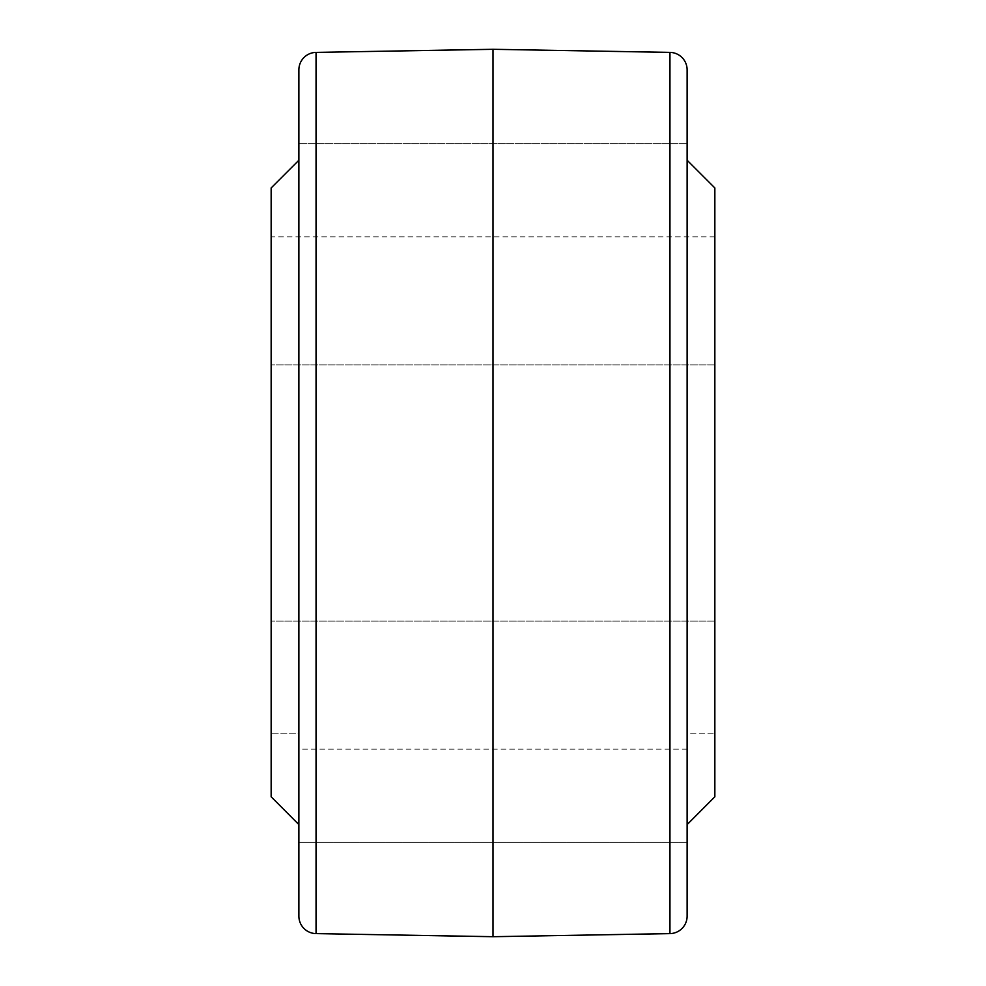 <?xml version="1.0" encoding="UTF-8"?>
<svg xmlns="http://www.w3.org/2000/svg" width="986" height="986" viewBox="0 0 986 986"><rect width="100%" height="100%" fill="white"/><g stroke="black" fill="none" stroke-linecap="round" stroke-linejoin="round"><path stroke-width="0.74" stroke-dasharray="4.93 3.7" d="M687.119 842.364L298.881 842.364L298.881 143.636L298.881 842.364L298.881 143.636L298.881 842.364L687.119 842.364L687.119 143.636L298.881 143.636L687.119 143.636L687.119 842.364M298.881 69.858L298.881 916.142M687.119 916.142L687.119 69.858M493 49.3L493 936.7M271.15 187.956L271.15 796.787M298.881 824.616L298.881 160.225L298.881 824.616L298.881 733.165L271.15 733.165L271.15 236.825L271.15 733.165L298.881 733.165L298.881 824.616M714.85 364.919L271.15 364.919L714.85 364.919L714.85 236.825L714.85 621.081L714.85 364.919M714.85 236.825L271.15 236.825M714.85 621.081L271.15 621.081L714.85 621.081L714.85 796.787L714.85 621.081M714.85 187.956L714.85 796.787M687.119 824.616L687.119 733.165L714.85 733.165L687.119 733.165L687.119 824.616L687.119 160.225L687.119 824.616M687.119 749.175L298.881 749.175M316.05 933.606L316.05 52.394M669.95 52.394L669.95 933.606"/><path stroke-width="1.48" d="M316.05 52.394L316.05 933.606A17.465 17.465 0 0 1 298.881 916.142L298.881 69.858A17.465 17.465 0 0 1 316.05 52.394L493 49.3L669.95 52.394A17.465 17.465 0 0 1 687.119 69.858L687.119 916.142A17.465 17.465 0 0 1 669.95 933.606L493 936.7L493 49.3M316.05 933.606L493 936.7M271.15 796.787L298.881 824.616L271.15 796.787L271.15 187.956L298.881 160.225M714.85 796.787L687.119 824.616L714.85 796.787L714.85 187.956L687.119 160.225M669.95 933.606L669.95 52.394"/></g></svg>
